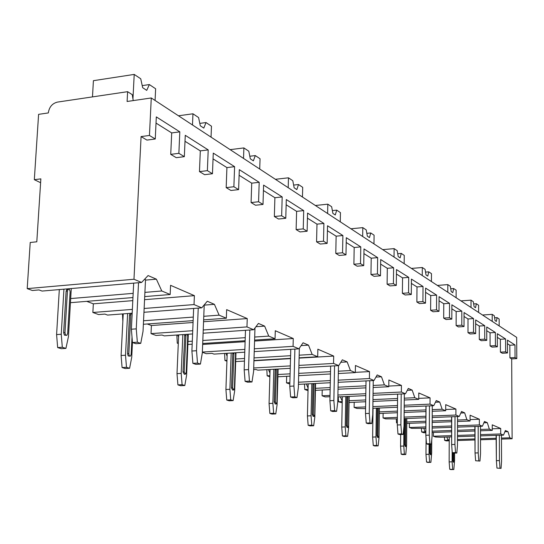 <?xml version="1.0" encoding="UTF-8"?>
<svg xmlns="http://www.w3.org/2000/svg" width="544" height="544" viewBox="0 0 544 544"><rect width="100%" height="100%" fill="white"/><g stroke="black" fill="none" stroke-linecap="round" stroke-linejoin="round"><path stroke-width="0.82" d="M40.854 178.867L34.32 179.676L38.597 114.349L48.321 112.934C49.198 107.052 52.231 103.442 57.406 102.102L127.616 91.678L127.106 101.483L151.273 97.968L149.45 135.463L141.08 136.578L133.974 279.249L27.2 288.619L30.219 242.481L36.802 241.801L40.854 178.867M34.32 179.676L40.61 182.716M451.52 435.622L433.384 436.234L435.513 437.009L440.728 437.233L451.513 436.866M446.869 437.022L447.814 439.831L448.78 440.184L444.618 440.32L444.434 437.104M425.802 426.904L409.374 427.509L411.699 428.352L425.796 428.278M423.837 428.352L424.912 431.433L425.768 431.746M397.338 417.377L383.064 417.948L385.621 418.873L397.317 418.9M365.609 406.926L354.11 407.422L356.925 408.449L365.582 408.612M340.34 396.814L342.23 401.118M306.388 383.955L308.088 388.164M253.654 369.628L255.993 369.498L257.815 370.165L290.251 368.336M268.484 369.566L269.967 373.089M202.354 352.274L206.271 353.695L211.942 353.342L213.989 354.096L244.759 352.186M225.882 353.355L227.106 356.15M192.732 330.704L151.021 333.615L156.04 335.444L161.996 335.029L164.329 335.886L192.596 333.941M177.664 334.968L178.575 336.96M132.369 309.393L92.861 312.48L98.634 314.575L104.89 314.092L107.576 315.078L132.178 313.188M122.618 313.922L123.168 315.058M27.2 288.619L32.382 290.503L38.978 289.925L42.085 291.067L141.583 282.458L148.084 275.563L156.38 279.167L161.786 290.979L144.908 292.386M444.618 440.32L446.202 440.892L449.228 440.796M425.768 431.82L421.648 431.97L421.444 428.434M421.648 431.97L423.871 432.779L425.762 432.711M433.384 436.234L433.405 432.446M397.276 422.81L396.522 422.838L396.311 418.934M396.522 422.838L397.27 423.11M409.374 427.509L409.408 423.327M383.064 417.948L383.126 413.318M342.224 401.588L338.511 401.758L338.252 396.916M338.511 401.758L342.203 402.805M354.11 407.422L354.198 402.261M308.06 389.334L304.776 389.497L304.484 384.05M304.776 389.497L308.026 390.68M330.018 395.413L322.089 395.787L322.218 390M322.089 395.787L325.217 396.923L329.997 396.698M269.885 375.673L267.158 375.822L266.832 369.655M267.158 375.822L269.858 376.802M289.87 382.677L286.491 382.854L286.668 376.312M286.491 382.854L289.836 384.064M226.957 360.366L224.951 360.488L224.59 353.437M224.951 360.488L226.93 361.202M178.316 343.087L177.262 343.155L176.854 335.022M177.262 343.155L178.296 343.529M122.849 321.32L122.482 313.929M147.295 323.986L151.402 325.516L193.066 322.497M151.021 333.615L151.402 325.516M86.714 301.349L93.344 303.824L132.804 300.635M92.861 312.48L93.344 303.824M504.873 431.752L507.98 431.65L509.85 437.798L501.459 438.07M496.108 438.246L480.515 438.756M474.864 438.94L457.49 439.511M449.228 439.783L447.814 439.831M509.85 437.798L512.122 438.75L501.466 439.096M496.114 439.273L480.515 439.776M474.864 439.96L457.49 440.524M133.974 279.249L141.583 282.458M480.515 435.894L503.513 435.118L500.725 433.949L480.508 434.636M474.864 434.826L457.504 435.418M474.864 436.084L457.497 436.669M457.524 425.734L479.359 424.932L482.406 426.217L484.459 421.45L487.315 422.688L489.348 429.148L492.266 430.379L480.508 430.794M474.864 430.991L457.511 431.596M451.534 431.807L432.12 432.487M489.348 429.148L480.508 429.461M474.864 429.658L457.518 430.277M451.534 430.488L432.126 431.174M425.775 431.399L424.912 431.433M451.554 425.959L432.154 426.673M482.406 426.217L457.524 427.122M451.547 427.339L432.147 428.046M432.215 415.983L455.899 415.038L459.252 416.452L461.53 411.502L464.664 412.862L466.874 419.669L470.084 421.022L457.538 421.498M451.568 421.729L432.181 422.464M425.836 422.702L406.81 423.429M466.874 419.669L457.538 420.029M451.568 420.26L432.188 421.002M425.843 421.246L406.824 421.981M425.877 416.235L404.097 417.105M459.252 416.452L432.208 417.52M425.87 417.772L404.083 418.628M404.219 405.246L430.032 404.131L433.738 405.688L436.274 400.547L439.736 402.05L442.15 409.238L445.686 410.734L432.249 411.284M425.911 411.55L404.144 412.447M397.385 412.726L379.345 413.474M442.15 409.238L432.256 409.652M425.925 409.918L404.158 410.829M397.406 411.108L379.365 411.862M397.467 405.538L372.871 406.606M433.738 405.688L404.199 406.96M397.446 407.245L372.851 408.306M373.068 393.373L401.356 392.034L405.47 393.768L408.313 388.423L412.155 390.089L414.807 397.705L418.73 399.357L404.267 400.01M397.521 400.316L372.946 401.418M365.69 401.744L349.058 402.492M414.807 397.705L404.287 398.188M397.542 398.494L372.973 399.609M365.718 399.942L349.092 400.697M365.813 393.713L337.912 395.039M405.47 393.768L373.041 395.284M365.786 395.624L337.872 396.93M338.205 380.168L369.396 378.549L373.993 380.494L377.196 374.932L381.48 376.788L384.411 384.887L388.783 386.73L373.15 387.498M365.908 387.852L338.028 389.225M330.14 389.606L315.432 390.334M384.411 384.887L373.184 385.444M365.935 385.805L338.069 387.192M330.181 387.586L315.479 388.314M330.33 380.576L298.493 382.228M373.993 380.494L338.164 382.323M330.283 382.731L298.438 384.363M298.921 365.405L333.547 363.433L338.722 365.616L342.346 359.815L347.16 361.903L350.424 370.546L355.32 372.613L338.334 373.531M330.466 373.952L298.663 375.666M290.047 376.128L277.882 376.788M350.424 370.546L338.382 371.205M330.514 371.634L298.717 373.368M290.108 373.837L277.95 374.503M290.319 365.894L253.708 367.982M338.722 365.616L298.86 367.853M254.32 348.792L293.06 346.351L298.921 348.826L303.062 342.781L308.502 345.141L312.154 354.409L317.689 356.742L299.112 357.843M290.516 358.353L253.946 360.522M244.467 361.08L235.674 361.604M312.154 354.409L299.18 355.184M290.591 355.701L254.028 357.904M244.548 358.469L235.763 358.999M244.854 349.391L202.361 352.063M298.921 348.826L254.232 351.601M203.232 329.97L246.969 326.91L253.667 329.739L258.434 323.422L264.636 326.114L268.756 336.104L275.053 338.756L254.599 340.095M245.14 340.721L202.701 343.502M192.182 344.196L187.884 344.474M268.756 336.104L254.694 337.035M245.242 337.668L202.817 340.49M192.304 341.19L188.013 341.476M253.667 329.739L203.102 333.22M144.133 308.475L194.024 304.579L201.749 307.836L207.284 301.24L214.418 304.334L219.116 315.16L226.345 318.213L203.633 319.872M193.14 320.634L143.371 324.272M219.116 315.16L203.769 316.302M193.29 317.077L143.541 320.77M201.749 307.836L143.949 312.283M161.786 290.979L170.163 294.515L144.704 296.602M132.96 297.561L70.448 302.682M133.164 293.359L70.693 298.561M212.466 173.74L207.38 170.653L199.464 171.605L204.592 174.678L212.466 173.74L213.268 153.109L234.6 166.668L226.916 167.593L213.044 158.882M226.182 187.626L230.955 190.488L238.612 189.625L233.879 186.748L226.182 187.626L226.916 167.593M239.115 175.256L251.722 183.165L251.083 202.565L255.537 205.238L262.997 204.435L263.602 185.11L282.186 196.928L274.897 197.717L263.432 190.516M274.346 216.519L278.514 219.021L285.777 218.28L281.649 215.771L274.346 216.519L274.897 197.717M286.158 204.789L296.609 211.351L296.126 229.588L300.036 231.934L307.122 231.241L307.564 213.064L323.904 223.448L316.982 224.142L307.442 218.151M316.567 241.849L320.239 244.052L327.148 243.406L323.51 241.196L316.567 241.849L316.982 224.142M327.427 230.697L336.138 236.171L335.784 253.382L339.245 255.456L345.984 254.85L346.304 237.694L360.781 246.894L354.185 247.5L346.215 242.495M353.886 264.241L357.15 266.193L363.725 265.628L360.502 263.67L353.886 264.241L354.185 247.5M363.922 253.613L371.212 258.189L370.967 274.482L374.048 276.332L380.474 275.801L380.698 259.556L393.611 267.77L387.314 268.301L380.637 264.105M387.11 284.172L390.021 285.913L396.304 285.416L393.421 283.669L387.11 284.172L387.314 268.301M396.433 274.026L402.553 277.868L402.39 293.338L405.151 294.991L411.291 294.522L411.434 279.099L423.021 286.47L417.003 286.94L411.393 283.417M416.874 302.022L419.492 303.593L425.503 303.151L422.912 301.58L416.874 302.022L417.003 286.94M425.578 292.325L430.719 295.548L430.624 310.27L433.112 311.766L438.994 311.352L439.069 296.67L449.528 303.321L443.761 303.736L439.049 300.778M443.693 318.111L446.06 319.532L451.819 319.138L449.473 317.716L443.693 318.111L443.761 303.736M451.853 308.822L456.171 311.528L456.137 325.577L458.388 326.924L464.025 326.556L464.046 312.548L473.532 318.58L467.996 318.961L464.039 316.472M467.99 332.683L470.132 333.975L475.66 333.622L473.532 332.33L467.99 332.683L467.996 318.961M475.66 323.768L479.284 326.046L479.291 339.47L481.345 340.7L486.758 340.367L486.737 326.978L495.38 332.472L490.062 332.812L486.744 330.725M490.09 345.943L492.048 347.12L497.359 346.807L495.421 345.63L490.09 345.943L490.062 332.812M497.332 337.375L500.364 339.279L500.412 352.138L502.289 353.26L507.498 352.968L507.436 340.136L514.971 344.93L509.844 345.229L507.457 343.726M151.273 97.968L516.671 337.396L516.8 358.612L515.046 357.551L509.912 357.836L509.844 345.229M509.912 357.836L511.686 358.897L512.122 438.75M503.513 435.118L505.369 430.515L507.98 431.65M500.725 433.949L500.704 428.495L492.252 424.83L492.266 430.379M479.359 424.932L479.352 419.234L470.091 415.215L470.084 421.022M455.899 415.038L455.92 409.068L445.713 404.641L445.686 410.734M430.032 404.131L430.073 397.861L418.778 392.965L418.73 399.357M401.356 392.034L401.424 385.438L388.865 379.991L388.783 386.73M369.396 378.549L369.498 371.593L355.443 365.493L355.32 372.613M333.547 363.433L333.696 356.068L317.859 349.194L317.689 356.742M293.06 346.351L293.27 338.531L275.284 330.732L275.053 338.756M246.969 326.91L247.248 318.573L226.651 309.638L226.345 318.213M194.024 304.579L194.392 295.65L170.571 285.321L170.163 294.515M141.08 136.578L146.934 140.094L155.264 138.992L156.312 116.899L179.812 131.838L171.7 132.926L156.019 123.08M170.728 154.36L176.242 157.672L184.341 156.658L178.867 153.333L170.728 154.36L171.7 132.926M185.008 141.284L200.308 150.885L199.464 171.605M516.8 358.612L511.686 358.897M149.45 135.463L155.264 138.992M507.498 352.968L505.641 351.839L500.412 352.138M486.758 340.367L484.731 339.136L479.291 339.47M464.025 326.556L461.795 325.203L456.137 325.577M438.994 311.352L436.533 309.856L430.624 310.27M411.291 294.522L408.558 292.862L402.39 293.338M380.474 275.801L377.427 273.952L370.967 274.482M345.984 254.85L342.557 252.77L335.784 253.382M307.122 231.241L303.246 228.888L296.126 229.588M262.997 204.435L258.577 201.756L251.083 202.565M515.046 357.551L514.971 344.93M207.38 170.653L208.202 149.892L200.308 150.885M184.341 156.658L185.266 135.306L208.202 149.892M178.867 153.333L179.812 131.838M505.641 351.839L505.587 338.96L500.364 339.279M497.359 346.807L497.318 333.703L505.587 338.96M495.421 345.63L495.38 332.472M484.731 339.136L484.711 325.686L479.284 326.046M475.66 333.622L475.66 319.933L484.711 325.686M473.532 332.33L473.532 318.58M461.795 325.203L461.822 311.134L456.171 311.528M451.819 319.138L451.867 304.803L461.822 311.134M449.473 317.716L449.528 303.321M436.533 309.856L436.608 295.106L430.719 295.548M425.503 303.151L425.605 288.109L436.608 295.106M422.912 301.58L423.021 286.47M408.558 292.862L408.707 277.365L402.553 277.868M396.304 285.416L396.488 269.593L408.707 277.365M393.421 283.669L393.611 267.77M377.427 273.952L377.658 257.625L371.212 258.189M363.725 265.628L363.997 248.941L377.658 257.625M360.502 263.67L360.781 246.894M342.557 252.77L342.89 235.525L336.138 236.171M327.148 243.406L327.529 225.753L342.89 235.525M323.51 241.196L323.904 223.448M303.246 228.888L303.708 210.61L296.609 211.351M285.777 218.28L286.3 199.546L303.708 210.61M281.649 215.771L282.186 196.928M258.577 201.756L259.196 182.315L251.722 183.165M238.612 189.625L239.312 169.667L259.196 182.315M233.879 186.748L234.6 166.668M133.239 100.592L132.246 94.656L127.616 91.678M482.514 315.017L492.198 314.35L494.292 315.758L495.054 320.593L496.359 321.456L497.087 317.628L499.14 319.008L499.168 325.924M494.612 317.798L497.087 317.628M492.218 321.375L492.198 314.35M92.48 96.893L93.412 80.682L134.212 74.412L140.74 78.785L142.671 87.693L146.724 90.365L149.348 84.558L155.638 88.774L155.074 100.463M142.222 85.626L149.348 84.558M132.981 98.457L134.212 74.412M460.958 300.893L471.016 300.159L473.307 301.689L474.116 306.755L475.551 307.7L476.354 303.736L478.598 305.238L478.604 312.453M473.668 303.926L476.354 303.736M471.016 307.482L471.016 300.159M437.356 285.43L447.821 284.607L450.337 286.294L451.207 291.611L452.778 292.652L453.676 288.538L456.13 290.183L456.117 297.718M450.738 288.762L453.676 288.538M447.794 292.264L447.821 284.607M411.407 268.423L422.314 267.512L425.082 269.368L426.027 274.972L427.761 276.114L428.76 271.837L431.467 273.646L431.419 281.534M425.544 272.102L428.76 271.837M422.253 275.529L422.314 267.512M382.745 249.642L394.121 248.622L397.188 250.675L398.222 256.591L400.132 257.856L401.268 253.409L404.253 255.408L404.172 263.684M397.718 253.722L401.268 253.409M394.026 257.033L394.121 248.622M350.914 228.786L362.807 227.63L366.228 229.922L367.35 236.191L369.478 237.592L370.763 232.961L374.088 235.192L373.959 243.882M366.84 233.335L370.763 232.961M362.664 236.484L362.807 227.63M315.364 205.489L327.821 204.177L331.65 206.747L332.887 213.411L335.267 214.982L336.722 210.147L340.449 212.643L340.265 221.809M332.364 210.596L336.722 210.147M327.617 213.52L327.821 204.177M275.4 179.302L288.47 177.806L292.788 180.696L294.154 187.809L296.84 189.584L298.513 184.532L302.702 187.34L302.457 197.03M293.631 185.082L298.513 184.532M288.198 187.694L288.47 177.806M230.139 149.648L243.889 147.92L248.798 151.212L250.322 158.834L253.368 160.854L255.299 155.57L260.052 158.753L259.719 169.034M249.798 156.244L255.299 155.57M243.528 158.42L243.889 147.92M178.466 115.79L192.957 113.784L198.587 117.558L200.294 125.773L203.789 128.085L206.033 122.55L211.473 126.194L211.045 137.136M199.798 123.393L206.033 122.55M192.488 124.977L192.957 113.784M501.051 468.384L496.944 468.085L501.051 468.384L501.554 461.353L501.452 435.193M499.344 435.261L499.433 460.584L499.99 468.017M496.305 435.363L496.386 460.666L496.944 468.085M499.433 460.584L496.386 460.666M450.867 469.588L453.832 469.52L449.711 469.227L450.867 469.588M453.832 469.52L454.43 461.89M452.152 451.452L452.118 461.829L452.676 469.159M452.873 452.907L452.846 460.727L453.363 462.203L454.138 462.182M449.711 469.227L449.154 461.904L452.118 461.829M449.242 436.941L449.154 461.904M454.58 453.104L454.56 460.986L454.206 462.182L453.696 460.7L452.846 460.727M453.716 453.125L453.696 460.7M496.101 435.37L496.4 460.85M492.266 428.794L500.704 428.495M483.874 422.817L487.315 422.688M479.958 461.06L475.626 460.741L479.958 461.06L480.529 453.73L480.502 426.292M478.19 426.374L478.21 452.887L478.795 460.659M475.034 426.489L475.034 452.975L475.626 460.741M478.21 452.887L475.034 452.975M427.815 462.434L430.889 462.352L426.55 462.04L427.815 462.434M430.889 462.352L431.569 454.24M429.107 444.271L429.046 454.294L429.631 461.958M429.903 444.244L429.842 453.159L430.406 454.709L431.202 454.689M426.55 462.04L425.966 454.383L429.046 454.294M426.074 438.342L425.966 454.383M431.752 439.872L431.664 453.444L431.283 454.682L430.726 453.132L429.842 453.159M430.78 444.217L430.726 453.132M474.864 426.496L475.041 453.05M470.084 419.587L479.352 419.234M460.836 413.018L464.664 412.862M456.824 453.036L455.546 452.594L452.248 452.69L453.526 453.132L456.824 453.036L457.477 445.366L457.545 416.52M455.008 416.622L454.927 444.441L455.546 452.594M451.717 416.752L451.629 444.543L452.248 452.69M454.927 444.441L451.629 444.543M402.574 454.6L405.77 454.512L404.382 454.077L401.18 454.172L402.574 454.6M405.77 454.512L406.545 445.788M403.968 426.387L403.77 446.046L404.382 454.077M404.913 418.594L404.648 444.87L405.273 446.502L406.082 446.474M401.18 454.172L400.561 446.148L403.77 446.046M400.683 434.5L400.561 446.148M406.824 418.52L406.599 445.182L406.184 446.468L405.566 444.842L404.648 444.87M405.824 418.56L405.566 444.842M451.581 416.758L451.629 444.462M445.692 409.496L455.92 409.068M435.438 402.24L439.736 402.05M431.344 444.196L429.937 443.707L426.489 443.816L427.91 444.305L431.344 444.196L432.099 436.159L432.276 405.749M429.468 405.872L429.284 435.139L429.937 443.707M426.04 406.021L425.836 435.261L426.489 443.816M429.284 435.139L425.836 435.261M374.809 445.985L378.141 445.883L376.611 445.407L373.272 445.509L374.809 445.985M378.141 445.883L379.012 437.968L379.42 408.02M376.366 408.15L375.958 436.968L376.611 445.407M377.325 408.109L376.938 435.751L377.631 437.471L378.454 437.437M373.272 445.509L372.626 437.084L375.958 436.968M373.041 408.292L372.626 437.084M379.365 408.02L379.032 436.091L378.583 437.437L377.89 435.717L376.938 435.751M378.277 408.068L377.89 435.717M425.952 406.021L425.836 434.962M418.737 398.371L430.073 397.861M407.306 390.32L412.155 390.089M403.138 434.411L401.574 433.874L397.977 433.996L399.554 434.54L403.138 434.411L404.008 425.972L404.328 393.822M401.207 393.965L400.887 424.844L401.574 433.874M397.623 394.135L397.283 424.98L397.977 433.996M400.887 424.844L397.283 424.98M344.128 436.465L347.602 436.342L345.909 435.819L342.428 435.941L344.128 436.465M347.602 436.342L348.602 428.04L349.166 396.406M345.78 396.562L345.222 426.938L345.909 435.819M346.854 396.515L346.31 425.673L347.086 427.489L347.922 427.455M342.428 435.941L341.741 427.067L345.222 426.938M342.319 396.726L341.741 427.067M349.017 396.413L348.568 426.054L348.078 427.448L347.303 425.632L346.31 425.673M347.847 396.467L347.303 425.632M397.603 394.135L397.297 424.306M388.79 386.063L401.424 385.438M375.958 377.074L381.48 376.788M371.756 423.524L370.008 422.919L366.241 423.062L367.996 423.667L371.756 423.524L372.756 414.644L373.252 380.528M369.764 380.705L369.267 413.379L370.008 422.919M366.01 380.902L365.507 413.535L366.241 423.062M369.267 413.379L365.507 413.535M310.053 425.891L313.677 425.755L311.794 425.163L308.156 425.306L310.053 425.891M313.677 425.755L314.826 417.017L315.588 383.479M311.814 383.676L311.059 415.786L311.794 425.163M313.024 383.615L312.283 414.48L313.154 416.398L313.99 416.364M308.156 425.306L307.421 415.942L311.059 415.786M308.19 383.86L307.421 415.942M315.309 383.493L314.724 414.895L314.187 416.357L313.317 414.433L312.283 414.48M314.058 383.561L313.317 414.433M355.327 372.354L369.498 371.593M340.816 362.263L347.16 361.903M336.607 411.332L334.648 410.652L330.698 410.822L332.67 411.502L336.607 411.332L337.776 401.955L338.49 365.622M334.56 365.847L333.86 400.534L334.648 410.652M330.63 366.064L329.909 400.717L330.698 410.822M333.86 400.534L329.909 400.717M271.973 414.079L275.767 413.916L273.659 413.256L269.851 413.42L271.973 414.079M275.767 413.916L277.093 404.702L278.106 369.022M273.856 369.26L272.87 403.328L273.659 413.256M275.25 369.186L274.251 401.962L275.244 404.002L276.073 403.968M269.851 413.42L269.069 403.498L272.87 403.328M270.069 369.471L269.069 403.498M277.637 369.05L276.916 402.438L276.332 403.954L275.332 401.914L274.251 401.962M276.332 369.124L275.332 401.914M253.939 360.788L290.51 358.625M299.105 358.115L333.696 356.068M301.131 345.603L308.502 345.141M296.99 397.589L294.773 396.814L290.618 397.011L292.849 397.78L296.99 397.589L298.357 387.661L299.356 348.187M294.889 349.078L293.923 386.05L294.773 396.814M290.761 349.33L289.775 386.26L290.618 397.011M293.923 386.05L289.775 386.26M229.153 400.785L233.131 400.602L230.744 399.854L226.753 400.044L229.153 400.785M233.131 400.602L234.668 390.857L235.98 352.73M231.18 353.029L229.901 389.3L230.744 399.854M232.812 352.927L231.465 387.886L232.614 390.062L233.417 390.021M226.753 400.044L225.916 389.504L229.901 389.3M227.208 353.274L225.916 389.504M235.253 352.777L235.559 354.436L234.389 388.416L233.75 390L232.608 387.831L231.465 387.886M233.947 352.859L232.608 387.831M202.66 344.447L245.106 341.68M254.565 341.061L293.27 338.531M255.945 326.72L264.636 326.114M251.988 381.976L249.458 381.099L245.086 381.33L247.629 382.201L251.988 381.976L253.599 371.423L254.98 327.991M249.832 329.997L248.547 369.594L249.458 381.099M245.487 330.296L244.174 369.838L245.086 381.33M248.547 369.594L244.174 369.838M180.635 385.737L184.81 385.512L182.097 384.669L177.908 384.887L180.635 385.737M184.81 385.512L186.612 375.17L188.312 334.234M182.838 334.614L181.193 373.402L182.097 384.669M184.817 334.478L182.981 371.933L184.328 374.252L185.076 374.211M177.908 384.887L177.004 373.64L181.193 373.402M178.663 334.9L177.004 373.64M187.17 334.315L187.707 336.389L186.204 372.538L185.524 374.184L184.178 371.865L182.981 371.933M186.007 334.397L184.178 371.865M203.558 321.735L247.248 318.573M204.211 305.13L214.418 304.334M200.423 364.086L197.506 363.072L192.889 363.344L195.82 364.358L200.423 364.086L202.334 352.832L204.224 304.892M198.234 308.108L196.513 350.724L197.506 363.072M193.644 308.462L191.903 351.016L192.889 363.344M196.513 350.724L191.903 351.016M125.208 368.533L129.608 368.274L126.494 367.302L122.08 367.567L125.208 368.533M129.608 368.274L131.73 357.258L132.457 342.509L131.383 329.222L133.674 283.145M127.616 313.534L125.508 355.232L126.494 367.302M130.268 313.33L129.513 315.01L127.568 353.702L128.18 355.926L129.819 356.143M122.08 367.567L121.101 355.511L125.508 355.232M123.23 313.874L121.101 355.511M132.022 337.09L131.158 354.389L130.438 356.102L129.934 356.184L129.166 355.429L128.833 353.627L127.568 353.702M131.519 313.235L130.771 314.915L128.833 353.627M144.554 299.683L194.392 295.65M145.5 280.112L156.38 279.167M140.74 343.38L137.346 342.203L132.464 342.53L135.871 343.706L140.74 343.38L143.031 331.33L145.52 279.684L144.582 279.283M138.53 282.724L136.265 328.868L137.346 342.203M136.265 328.868L131.383 329.222M61.288 348.697L65.926 348.391L62.308 347.262L57.657 347.575L61.288 348.697M65.926 348.391L68.449 336.607L71.278 288.544M63.94 289.177L61.241 334.254L62.308 347.262M67.714 289.415L66.796 289.496L66.123 291.149L63.641 332.67L64.396 335.138L66.048 335.281M57.657 347.575L56.59 334.587L61.241 334.254M59.316 289.578L56.59 334.587M64.974 332.574L67.442 291.033L68.116 289.381C69.306 288.986 69.972 289.877 70.115 292.04L67.674 333.465L66.926 335.22L66.327 335.376L65.389 334.587L64.974 332.574L63.641 332.67M405.824 418.642L404.913 418.676M378.27 408.252L377.318 408.292M347.827 396.773L346.841 396.814M314.024 384.023L312.984 384.071M276.257 369.777L275.176 369.838M233.791 353.763L232.655 353.838M185.694 335.628L184.504 335.709M130.771 314.915L129.513 315.01M67.442 291.033L66.123 291.149M131.43 313.29L130.179 313.385M68.116 289.381L66.796 289.496"/></g></svg>
